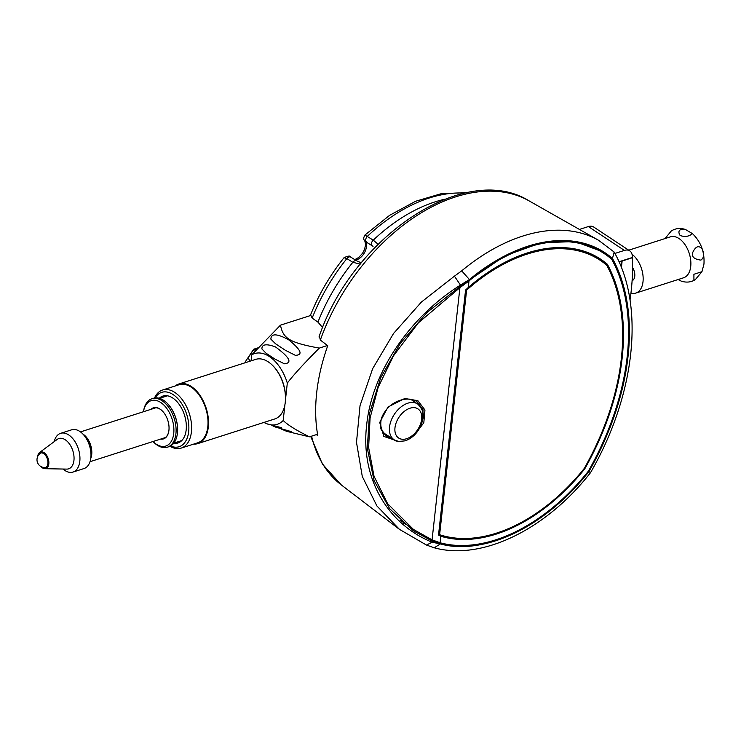 <?xml version="1.0" encoding="UTF-8"?>
<svg xmlns="http://www.w3.org/2000/svg" width="741" height="741" viewBox="0 0 741 741"><rect width="100%" height="100%" fill="white"/><g stroke="black" fill="none" stroke-linecap="round" stroke-linejoin="round"><path stroke-width="1.11" d="M327.448 345.501L319.278 348.113C304.162 363.294 293.501 374.955 287.313 383.097L285.544 399.112M284.942 404.53L283.182 420.499C287.925 425.112 296.687 430.549 309.479 436.829L286.711 431.355L281.487 429.122M263.963 422.416A37.143 22.239 -107.8 0 0 266.917 423.806A37.143 22.239 -107.8 0 0 283.182 420.499M244.882 362.84A37.143 22.239 72.2 0 1 246.484 359.987A37.143 22.239 72.2 0 1 248.068 357.922L250.115 361.163M287.313 383.097A37.143 22.239 -107.8 0 0 251.745 354.846L251.079 360.858M629.748 250.866A11.726 7.53 123.5 0 0 624.404 250.412L588.354 226.57A11.726 7.53 -56.5 0 1 593.689 227.024L629.748 250.866A11.726 7.53 123.5 0 1 632.277 255.969A226.774 145.616 123.5 0 1 632.36 257.488L618.994 261.768M624.404 250.412L614.91 253.45M317.556 434.245L309.479 436.829M266.917 423.806L281.469 427.696L275.356 427.029L291.157 431.577L284.868 430.651M275.356 427.029L271.928 425.436M251.745 354.846L280.469 325.16C283.201 338.489 289.083 342.509 319.278 348.113M295.335 355.319L285.341 350.261L275.522 343.759L270.873 339.156C271.03 333.265 276.949 333.469 288.629 339.767C301.096 349.863 303.338 355.041 295.335 355.319M284.359 363.785L274.967 359.107L265.954 353.151L261.897 348.928C261.814 344.222 266.352 343.565 275.513 346.945C289.675 357.384 292.621 362.997 284.359 363.785M256.868 349.196L253.052 350.419C254.006 348.928 254.024 348.807 253.116 350.067C254.024 348.807 254.006 348.928 253.052 350.419L248.068 357.922M246.484 359.987L253.116 350.067M310.451 315.555L280.469 325.16M588.354 226.57L579.434 229.432M83.029 434.152A19.155 11.476 -107.8 0 1 90.986 456.984A19.155 11.476 72.2 0 1 90.782 458.383A15.635 9.364 -107.8 0 0 91.717 454.539A15.635 9.364 -107.8 0 0 83.02 434.152L82.39 433.541A20.331 12.171 -107.8 0 0 71.645 429.808L60.605 433.337A20.331 12.171 -107.8 0 0 54.232 441.608M91.124 454.881A15.246 9.133 -107.8 0 0 91.171 454.474A15.246 9.133 -107.8 0 0 85.335 436.81M85.289 436.745A14.857 8.892 72.2 0 1 91.217 454.214A14.857 8.892 72.2 0 1 91.124 454.955M152.979 441.534A23.851 14.283 72.2 0 0 153.146 441.692A23.851 14.283 72.2 0 0 173.737 433.429A23.851 14.283 -107.8 0 0 161.436 402.984A23.851 14.283 -107.8 0 0 143.485 411.524A23.851 14.283 -107.8 0 0 143.448 411.746M160.547 439.107A16.339 9.79 -107.8 0 0 168.763 431.457A16.339 9.79 -107.8 0 0 168.929 430.262A16.339 9.79 -107.8 0 0 162.14 410.783A16.339 9.79 -107.8 0 0 151.007 409.319M177.173 434.948A25.027 14.987 -107.8 0 0 177.201 434.8L177.145 435.097A25.416 15.218 -107.8 0 1 168.92 446.693L167.429 447.175A25.416 15.218 72.2 0 0 175.923 433.717A25.416 15.218 -107.8 0 0 169.152 407.967A25.416 15.218 -107.8 0 0 151.924 398.76A25.416 15.218 -107.8 0 0 143.698 410.366L143.485 411.524M167.429 447.175A25.416 15.218 72.2 0 1 153.989 442.507L153.146 441.692M177.145 435.097A25.416 15.218 -107.8 0 0 177.414 433.235A25.416 15.218 -107.8 0 0 166.855 402.947A25.416 15.218 -107.8 0 0 153.415 398.288L151.924 398.76M177.201 434.8A25.027 14.987 -107.8 0 0 177.47 432.976A25.027 14.987 -107.8 0 0 167.068 403.15A25.027 14.987 -107.8 0 0 166.957 403.048M162.251 410.885A15.95 9.55 -107.8 0 0 152.22 408.93M161.76 438.718A15.95 9.55 -107.8 0 0 168.791 431.308M272.456 365.313A30.492 18.256 72.2 0 1 272.669 365.517A30.492 18.256 72.2 0 1 285.35 401.863A30.492 18.256 72.2 0 1 285.026 404.095L284.915 404.679A31.279 18.729 -107.8 0 1 274.791 418.952L197.847 443.59A31.279 18.729 72.2 0 0 208.304 427.029A31.279 18.729 -107.8 0 0 199.968 395.333A31.279 18.729 -107.8 0 0 178.766 384.014A31.279 18.729 -107.8 0 0 175.043 386.024M284.915 404.679A31.279 18.729 -107.8 0 0 285.248 402.391A31.279 18.729 -107.8 0 0 272.253 365.109A31.279 18.729 -107.8 0 0 255.71 359.376L178.766 384.014M197.847 443.59A31.279 18.729 72.2 0 1 193.642 444.109M181.202 448.092A30.492 18.256 72.2 0 0 191.4 431.947A30.492 18.256 -107.8 0 0 183.277 401.048A30.492 18.256 -107.8 0 0 162.603 390.007L179.007 384.755A30.492 18.256 -107.8 0 1 199.681 395.796A30.492 18.256 -107.8 0 1 207.804 426.696A30.492 18.256 72.2 0 1 197.606 442.84L181.202 448.092A30.492 18.256 72.2 0 1 169.958 446.286M162.603 390.007A30.492 18.256 -107.8 0 0 154.499 398.01M170.523 446.008A28.538 17.089 72.2 0 0 188.668 431.595A28.538 17.089 -107.8 0 0 177.118 397.898A28.538 17.089 -107.8 0 0 155.119 397.917M159.269 398.269A24.629 14.746 -107.8 0 1 169.698 396.426A24.629 14.746 -107.8 0 1 186.167 429.947A24.629 14.746 72.2 0 1 183.249 438.746A24.629 14.746 72.2 0 1 173.69 443.313M621.412 267.547L622.134 261.008L632.379 257.729A226.774 145.616 -56.5 0 1 630.007 300.124M632.036 254.33A21.508 12.875 -107.8 0 1 643.012 281.691A21.508 12.875 72.2 0 1 635.824 293.084L683.535 277.801A21.508 12.875 72.2 0 0 690.732 266.417A21.508 12.875 -107.8 0 0 684.999 244.632A21.508 12.875 -107.8 0 0 670.42 236.842L628.729 250.189M700.893 260.11C694.271 259.285 691.51 256.831 692.613 252.746C695.493 246.392 698.624 245.076 702.014 248.781C704.552 253.922 704.172 257.701 700.893 260.11M701.949 271.697L693.909 274.272L693.928 280.302L695.317 279.635L701.949 271.697L703.95 264.102C704.719 251.986 700.903 241.844 692.492 233.665L690.288 235.101C687.352 236.712 683.971 236.851 680.145 235.508C678.163 232.405 678.599 230.321 681.461 229.265L685.462 229.488C680.331 227.793 675.616 228.284 671.318 230.951L665.02 238.574M692.492 233.665L685.462 229.488M678.089 279.552L681.174 281.098C686.314 282.793 691.029 282.302 695.317 279.635M635.824 293.084A21.508 12.875 72.2 0 1 630.952 293.121M632.573 267.668A8.605 5.15 72.2 0 1 634.768 276.236A8.605 5.15 72.2 0 1 634.676 276.865A8.605 5.15 72.2 0 1 632.101 280.719M619.087 261.99L622.023 261.045L621.328 267.334M466.645 192.743L441.664 193.568L415.59 201.274L389.618 215.335L364.933 235.027L373.251 240.149L378.086 244.243M322.631 327.568L317.935 322.113L312.156 318.102L310.599 314.823C318.834 294.362 329.967 275.319 344.019 257.711L346.871 258.572A150.525 96.654 123.5 0 0 312.156 318.102M360.274 264.102L352.827 262.305L346.871 258.572A3.909 2.501 -57.9 0 1 350.715 257.099L350.715 257.099C350.437 255.571 348.205 255.775 344.019 257.711M316.37 434.624L317.796 435.634A171.069 109.844 -56.5 0 1 327.726 345.714L320.344 340.054L319.436 336.266M454.428 276.161L421.379 302.078L393.554 333.459L372.658 368.657L360.024 405.688L356.495 442.349L362.284 476.444L376.928 505.983L399.445 529.352L426.492 545.07L432.086 542.199L440.256 543.922L434.3 547.803C482.548 561.02 546.608 528.935 590.521 472.656L588.965 471.545A225.968 145.097 123.5 0 0 612.483 258.498L614.132 252.033L598.533 240.26A175.867 112.928 123.5 0 0 461.699 270.845L454.428 276.161L460.467 285.081L460.346 286.202L427.187 312.35L400.168 343.537L380.652 377.864L369.537 413.385L367.295 448.24L374.075 480.594L389.646 508.687L413.385 530.806L432.207 541.069L440.256 543.903C484.225 556.213 546.478 525.925 588.789 471.619L588.289 471.285A224.819 144.356 123.5 0 0 623.987 377.345A224.819 144.356 -56.5 0 0 628.507 336.405A224.819 144.356 123.5 0 0 611.705 259.276A167.735 107.704 123.5 0 0 602.961 252.764A167.735 107.704 123.5 0 0 469.016 280.922L468.293 287.443L465.561 290.074L438.515 535.076L440.821 536.252A161.084 103.434 123.5 0 0 584.714 468.896A0.778 0.5 123.5 0 0 584.825 468.729A218.169 140.086 123.5 0 0 607.388 264.315A0.778 0.5 123.5 0 0 607.305 264.222A161.084 103.434 123.5 0 0 468.293 287.443M382.875 432.864A14.079 9.04 -56.5 0 1 383.162 431.947M598.459 249.587L594.301 247.059M622.857 339.934L623.125 332.95M381.522 428.715L381.022 428.872M364.933 235.027C361.988 240.399 365.202 239.927 364.804 240.89L364.804 240.89A3.909 2.881 -32.6 0 0 365.406 241.51L373.056 246.336M598.774 250.125L612.316 258.535C641.65 309.96 632.045 396.944 588.789 471.619M612.316 258.535L604.091 252.32L575.201 241.566L541.328 242.742L505.121 255.747L460.346 286.202M612.483 258.498A168.846 108.418 123.5 0 0 469.442 279.542L460.467 285.081C409.921 316.805 371.982 372.13 366.684 424.797C360.339 477.612 387.061 523.868 432.086 542.199L432.207 541.069M598.469 249.606L596.848 248.244M403.354 523.118L406.429 524.554M469.442 279.542L461.699 270.845M386.506 436.449A9.855 6.326 -56.5 0 1 386.607 434.874M384.042 432.976A14.079 9.04 123.5 0 0 383.755 434.004M469.016 280.922L459.911 287.656L418.332 322.9L393.508 355.791L378.16 387.348L370.092 417.896L368.629 447.518L374.001 476.176L387.608 503.685L413.497 529.463L432.068 539.856L440.108 542.773A167.735 107.704 123.5 0 0 588.298 471.276M398.538 441.395L383.838 436.43L379.716 422.453L388.006 407.004L404.771 398.491L417.868 400.668L424.954 409.986L423.806 422.787L414.793 434.68M607.268 264.185L609.852 270.409M622.903 332.811L623.431 333.144M404.771 398.491A1.565 0.639 81.8 0 1 404.336 399.306C398.788 400.149 393.693 402.641 389.062 406.8C379.494 416.164 379.411 426.112 381.346 429.882L386.33 436.329L393.036 439.024M404.336 399.306L404.336 399.306C409.217 398.649 413.385 399.399 416.859 401.548L423.037 409.717L422.555 420.74M394.129 439.719C394.99 441.349 398.732 441.701 405.327 440.793C412.524 438.107 417.859 432.716 421.342 424.602C422.907 418.313 426.307 412.969 417.72 404.04A21.387 13.736 123.5 0 0 407.902 403.16A21.387 13.736 123.5 0 0 391.1 420.656A21.387 13.736 123.5 0 0 394.129 439.719L385.542 434.189A21.508 13.81 -56.5 0 1 381.522 418.109M438.765 535.067A0.778 0.593 -71.7 0 0 439.617 534.706L438.57 534.594M465.58 290L466.617 290.111L466.006 289.351M542.06 249.226A160.695 103.184 -56.5 0 1 599.997 259.22A160.695 103.184 -56.5 0 1 606.647 264.25A0.778 0.602 130.7 0 1 606.684 265.204A0.778 0.565 -28.5 0 0 606.796 264.398M90.782 458.383L90.624 459.253A20.331 12.171 72.2 0 0 90.847 457.771A20.331 12.171 -107.8 0 0 82.39 433.541M63.013 469.034A20.331 12.171 72.2 0 0 73.007 472.063A20.331 12.171 72.2 0 0 79.806 461.3A20.331 12.171 -107.8 0 0 74.387 440.7A20.331 12.171 -107.8 0 0 60.605 433.337M90.624 459.253A20.331 12.171 72.2 0 1 84.039 468.534L73.007 472.063M37.745 456.076A8.707 5.215 72.2 0 1 37.772 455.928A8.707 5.215 72.2 0 1 39.653 452.445A8.707 5.215 72.2 0 1 46.016 454.465A8.707 5.215 72.2 0 1 48.813 463.931A8.707 5.215 72.2 0 1 44.858 468.692A8.707 5.215 72.2 0 1 41.301 466.941A8.707 5.215 72.2 0 1 41.19 466.839M40.811 466.46A8.318 4.983 -107.8 0 0 41.088 466.737A8.318 4.983 -107.8 0 0 48.267 463.857A8.318 4.983 -107.8 0 0 43.978 453.242A8.318 4.983 -107.8 0 0 37.717 456.215A8.318 4.983 -107.8 0 0 37.661 456.604M42.367 467.173A7.706 4.613 -107.8 0 0 47.878 463.597A7.706 4.613 -107.8 0 0 44.469 454.233A7.706 4.613 -107.8 0 0 38.513 455.122M444.6 199.264A150.525 96.654 123.5 0 0 373.251 240.149A3.909 2.529 124.8 0 0 372.251 245.78M350.715 257.099L356.662 260.832A3.909 2.501 -57.9 0 0 352.827 262.305A150.525 96.654 123.5 0 0 317.935 322.113M464.839 193.123A150.525 96.654 123.5 0 0 367.536 236.175A3.909 2.529 124.8 0 0 366.526 241.798M320.344 340.054A170.421 109.427 -56.5 0 1 529.102 200.885L598.533 240.26M310.701 436.44L322.418 464.051L341.305 484.92A170.421 109.427 -56.5 0 1 311.59 436.153M355.578 260.147A11.671 7.493 123.5 0 0 356.384 259.934A11.671 7.493 123.5 0 0 364.905 251.875A11.671 7.493 123.5 0 0 365.406 241.51M440.256 543.903L440.256 543.922A168.846 108.418 123.5 0 0 588.965 471.545M459.911 287.656L432.068 539.856M440.821 536.252L440.108 542.773M409.995 408.217A17.478 11.226 123.5 0 0 394.981 427.733A17.478 11.226 123.5 0 0 406.633 438.718A17.478 11.226 123.5 0 0 421.648 419.193A17.478 11.226 123.5 0 0 409.995 408.217M439.617 534.706A159.917 102.684 123.5 0 0 584.251 468.451A216.993 139.336 123.5 0 0 606.684 265.204A159.917 102.684 123.5 0 0 466.617 290.111L439.617 534.706M39.653 452.445L57.196 439.413A15.913 9.531 -107.8 0 1 68.82 443.099A15.913 9.531 -107.8 0 1 73.943 460.411A15.913 9.531 72.2 0 1 66.699 469.109L44.858 468.692M253.783 349.196L258.192 347.779M90.022 461.689L165.345 437.57M80.482 431.901L155.805 407.782M167.457 395.805L159.519 398.343M181.795 440.562L173.857 443.099M633.694 279.394L632.156 279.885M318.991 337.016C352.41 237.148 465.153 160.88 529.102 200.885M341.305 484.92L399.445 529.352L426.492 545.07L434.309 547.812M364.804 240.89L365.619 244.604L364.535 249.495L362.608 253.172L358.866 257.359L354.809 259.665M356.662 260.832L361.293 262.833M614.132 252.033C645.272 306.478 635.018 395.833 590.521 472.656M400.075 520.145L413.497 529.463M593.022 246.512L602.961 252.764M417.72 404.04L410.727 399.306M584.362 468.608C542.607 521.766 480.881 550.072 438.876 535.113M606.694 264.278L599.997 259.22M584.427 468.497C625.524 397.037 634.713 314.073 606.879 264.5M41.024 452.908A7.818 7.818 0 0 0 45.701 467.515"/></g></svg>
